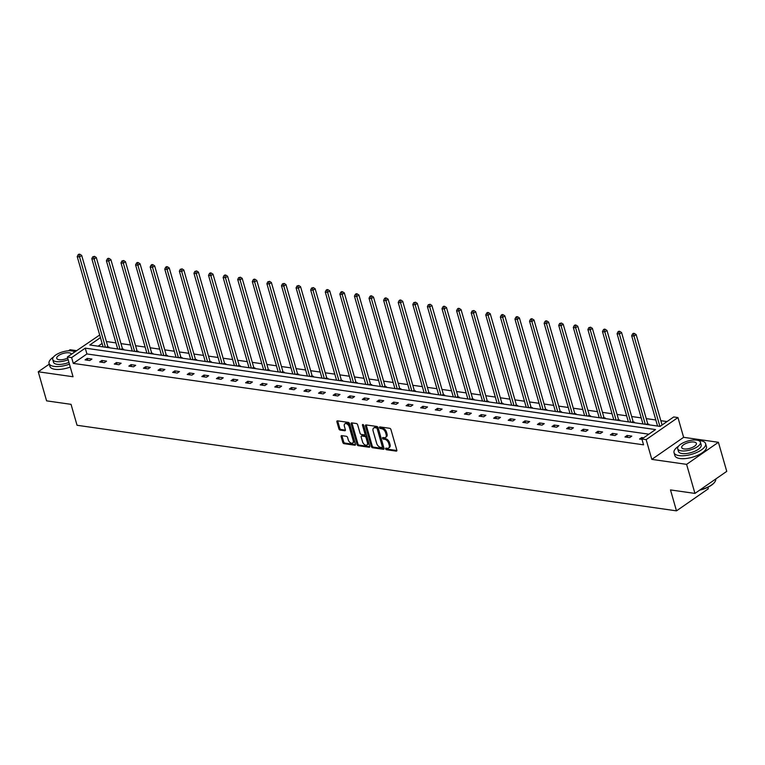 <?xml version="1.0" encoding="UTF-8"?>
<svg xmlns="http://www.w3.org/2000/svg" width="765" height="765" viewBox="0 0 765 765"><rect width="100%" height="100%" fill="white"/><g stroke="black" fill="none" stroke-linecap="round" stroke-linejoin="round"><path stroke-width="1.15" d="M385.608 448.835A0.899 0.545 -124.7 0 0 386.478 449.724L396.232 451.12A1.291 0.784 -124.7 0 0 396.633 451.044A1.291 0.784 -124.7 0 0 396.825 450.107L390.934 429.567A1.291 0.784 -124.7 0 0 389.681 428.295L379.928 426.908A0.899 0.545 -124.7 0 0 380.387 428.505L381.649 428.687A4.121 2.496 -124.7 0 1 385.637 432.751L386.124 434.463A4.121 2.496 -124.7 0 1 385.541 437.437A4.121 2.496 -124.7 0 1 384.24 437.695L382.978 437.523A0.899 0.545 -124.7 0 0 383.437 439.12L384.699 439.292A4.121 2.496 -124.7 0 1 388.677 443.365L389.175 445.077A4.121 2.496 -124.7 0 1 388.582 448.051A4.121 2.496 -124.7 0 1 387.281 448.309L386.019 448.127A0.899 0.545 -124.7 0 0 385.608 448.835M386.449 448.194A0.899 0.545 -124.7 0 0 387.339 449.132L396.882 450.499M380.368 426.966A0.899 0.545 -124.7 0 0 381.247 427.903L382.51 428.084L381.649 428.687M383.408 437.58A0.899 0.545 -124.7 0 0 384.288 438.517L385.55 438.699L384.699 439.292M718.412 442.294L726.75 471.364L694.945 493.415L686.607 464.355L718.412 442.294L683.623 437.322L677.953 417.566L646.148 439.617L641.892 439.014L655.519 429.567L85.259 348.142L71.633 357.59L67.377 356.987L99.699 335.003M76.519 350.647L70.055 349.729L68.496 350.81M49.256 364.15L38.25 371.78L73.048 376.753L67.377 356.987M694.945 493.415L670.484 489.925L676.49 510.857L77.045 425.273L71.04 404.341L46.589 400.85L38.25 371.78M341.735 435.629A1.291 0.784 -124.7 0 0 341.324 435.706A1.291 0.784 -124.7 0 0 341.142 436.633L342.797 442.399A1.291 0.784 -124.7 0 0 344.04 443.671L354.874 445.22A1.291 0.784 -124.7 0 0 355.276 445.134A1.291 0.784 -124.7 0 0 355.467 444.207L349.576 423.667A1.291 0.784 -124.7 0 0 348.324 422.395L337.489 420.846A1.291 0.784 -124.7 0 0 337.088 420.932A1.291 0.784 -124.7 0 0 336.906 421.859L338.895 428.821A1.291 0.784 -124.7 0 0 340.148 430.093L344.776 430.752A1.291 0.784 -124.7 0 0 345.187 430.666A1.291 0.784 -124.7 0 0 345.369 429.739L344.384 426.287A3.452 2.085 -124.7 0 1 344.872 423.81A3.452 2.085 -124.7 0 1 349.289 426.994L353.172 440.516A3.452 2.085 -124.7 0 1 352.684 442.992A3.452 2.085 -124.7 0 1 348.257 439.808L347.616 437.561A1.291 0.784 -124.7 0 0 346.363 436.289L341.735 435.629M683.623 437.322L651.818 459.382L686.607 464.355M651.818 459.382L646.148 439.617M648.854 434.185L86.923 353.956L73.297 363.404L643.556 444.828L641.892 439.014M73.297 363.404L71.633 357.59M371.341 446.473A1.291 0.784 -124.7 0 0 372.593 447.745L383.428 449.294A1.291 0.784 -124.7 0 0 383.829 449.208A1.291 0.784 -124.7 0 0 384.011 448.28L378.12 427.74A1.291 0.784 -124.7 0 0 376.877 426.468L366.043 424.919A1.291 0.784 -124.7 0 0 365.641 425.005A1.291 0.784 -124.7 0 0 365.46 425.933L371.341 446.473L372.201 445.88A1.291 0.784 -124.7 0 0 373.454 447.152L384.068 448.663M369.151 447.257L358.316 445.708A1.291 0.784 -124.7 0 1 357.073 444.436L351.183 423.896A1.291 0.784 -124.7 0 1 351.365 422.969A1.291 0.784 -124.7 0 1 351.766 422.882L356.404 423.542A1.291 0.784 -124.7 0 1 357.647 424.814L360.038 433.153A1.291 0.784 -124.7 0 0 361.281 434.424L364.36 434.864A1.291 0.784 -124.7 0 0 364.771 434.778A1.291 0.784 -124.7 0 0 364.953 433.851L362.467 425.177A0.899 0.545 -124.7 0 1 363.748 425.359L369.734 446.244A1.291 0.784 -124.7 0 1 369.552 447.171A1.291 0.784 -124.7 0 1 369.151 447.257L369.772 446.817M676.49 510.857L708.294 488.797L707.864 487.295M122.983 349.72L123.71 349.213L122.658 349.07M152.159 353.889L152.885 353.382L151.843 353.239M181.343 358.049L182.07 357.551L181.028 357.398M210.528 362.218L211.255 361.721L210.203 361.568M239.703 366.387L240.43 365.88L239.388 365.737M268.888 370.556L269.615 370.05L268.572 369.897M298.073 374.716L298.799 374.219L297.748 374.066M327.248 378.885L327.975 378.379L326.932 378.235M356.433 383.055L357.159 382.548L356.117 382.395M385.617 387.214L386.344 386.717L385.292 386.564M414.793 391.384L415.519 390.877L414.477 390.733M443.977 395.553L444.704 395.046L443.662 394.893M473.162 399.713L473.889 399.215L472.837 399.062M473.879 310.523L472.082 310.992L473.879 310.523L475.658 311.69L501.725 402.61A1.31 0.794 55.3 0 0 501.917 403.05L502.385 403.853L503.064 403.385L502.022 403.232M531.522 408.051L532.249 407.544L531.206 407.401M560.707 412.22L561.433 411.713L560.382 411.56M589.892 416.38L590.618 415.883L589.566 415.73M619.067 420.549L619.793 420.042L618.751 419.899M648.251 424.718L648.978 424.212L647.926 424.059M667.032 421.582L660.845 420.693M655.815 419.975L646.253 418.608M641.223 417.891L631.66 416.523M626.631 415.806L617.068 414.448M612.048 413.731L602.476 412.364M597.455 411.647L587.883 410.279M582.863 409.562L573.291 408.194M568.271 407.477L558.708 406.11M553.678 405.393L544.116 404.025M539.086 403.308L529.523 401.941M524.494 401.223L514.931 399.866M509.911 399.148L500.339 397.781M495.318 397.064L485.746 395.696M480.726 394.979L471.164 393.612M466.134 392.894L456.571 391.527M451.541 390.81L441.979 389.442M436.949 388.725L427.386 387.358M422.366 386.641L412.794 385.283M407.774 384.566L398.202 383.198M393.181 382.481L383.619 381.113M378.589 380.396L369.026 379.029M363.997 378.312L354.434 376.944M349.404 376.227L339.842 374.86M334.821 374.142L325.249 372.784M320.229 372.067L310.657 370.7M305.637 369.983L296.065 368.615M291.044 367.898L281.482 366.531M276.452 365.813L266.889 364.446M261.859 363.729L252.297 362.361M247.267 361.644L237.705 360.277M232.684 359.56L223.112 358.202M218.092 357.484L208.52 356.117M203.5 355.4L193.937 354.032M188.907 353.315L179.345 351.948M174.315 351.231L164.752 349.863M159.722 349.146L150.16 347.779M145.14 347.061L135.568 345.704M130.547 344.977L120.975 343.619M115.955 342.902L106.383 341.534M102.108 343.428L98.15 346.172M633.659 422.634L634.386 422.127L633.344 421.984M604.474 418.465L605.201 417.958L604.159 417.814M575.299 414.295L576.026 413.798L574.974 413.645M546.114 410.136L546.841 409.629L545.799 409.476M516.93 405.966L517.656 405.46L516.614 405.316M487.754 401.797L488.481 401.3L487.429 401.147M458.57 397.637L459.296 397.131L458.254 396.978M429.385 393.468L430.112 392.961L429.069 392.818M400.21 389.299L400.936 388.802L399.885 388.649M371.025 385.139L371.752 384.632L370.7 384.479M341.84 380.97L342.567 380.463L341.525 380.32M312.665 376.801L313.392 376.294L312.34 376.151M283.48 372.632L284.207 372.134L283.155 371.981M254.296 368.472L255.022 367.965L253.98 367.812M225.12 364.303L225.838 363.796L224.795 363.652M195.936 360.133L196.662 359.636L195.611 359.483M166.751 355.974L167.478 355.467L166.435 355.314M137.566 351.804L138.293 351.298L137.251 351.154M108.391 347.635L109.118 347.138L108.066 346.985M100.445 337.614L89.811 344.986L660.071 426.401L673.697 416.954L677.953 417.566M86.923 353.956L85.259 348.142M87.248 358.393L91.924 359.053L89.773 360.545L85.097 359.875L87.248 358.393L87.784 360.267M101.841 360.468L106.517 361.137L104.365 362.629L99.689 361.96L101.841 360.468L102.376 362.342M116.423 362.553L121.1 363.222L118.958 364.714L114.281 364.044L116.423 362.553L116.969 364.427M131.016 364.637L135.692 365.307L133.55 366.798L128.864 366.129L131.016 364.637L131.551 366.512M145.608 366.722L150.284 367.391L148.133 368.883L143.457 368.214L145.608 366.722L146.144 368.596M160.201 368.807L164.877 369.476L162.725 370.968L158.049 370.298L160.201 368.807L160.736 370.681M174.793 370.891L179.469 371.561L177.317 373.043L172.641 372.383L174.793 370.891L175.328 372.765M189.385 372.976L194.061 373.636L191.91 375.127L187.234 374.458L189.385 372.976L189.921 374.85M203.968 375.051L208.654 375.72L206.502 377.212L201.826 376.543L203.968 375.051L204.513 376.925M218.561 377.135L223.237 377.805L221.095 379.297L216.418 378.627L218.561 377.135L219.096 379.01M233.153 379.22L237.829 379.889L235.677 381.381L231.001 380.712L233.153 379.22L233.688 381.094M247.745 381.305L252.421 381.974L250.27 383.466L245.594 382.796L247.745 381.305L248.281 383.179M262.338 383.389L267.014 384.059L264.862 385.55L260.186 384.881L262.338 383.389L262.873 385.264M276.93 385.474L281.606 386.143L279.454 387.626L274.778 386.966L276.93 385.474L277.466 387.348M291.522 387.559L296.198 388.218L294.047 389.71L289.371 389.041L291.522 387.559L292.058 389.423M306.105 389.634L310.781 390.303L308.639 391.795L303.963 391.125L306.105 389.634L306.65 391.508M320.698 391.718L325.374 392.388L323.232 393.879L318.546 393.21L320.698 391.718L321.233 393.593M335.29 393.803L339.966 394.472L337.814 395.964L333.138 395.295L335.29 393.803L335.825 395.677M349.882 395.888L354.558 396.557L352.407 398.049L347.731 397.379L349.882 395.888L350.418 397.762M364.475 397.972L369.151 398.642L366.999 400.124L362.323 399.464L364.475 397.972L365.01 399.846M379.067 400.057L383.743 400.717L381.592 402.208L376.916 401.539L379.067 400.057L379.603 401.931M393.65 402.132L398.326 402.801L396.184 404.293L391.508 403.624L393.65 402.132L394.195 404.006M408.242 404.216L412.918 404.886L410.776 406.378L406.1 405.708L408.242 404.216L408.778 406.091M422.835 406.301L427.511 406.97L425.359 408.462L420.683 407.793L422.835 406.301L423.37 408.175M437.427 408.386L442.103 409.055L439.952 410.547L435.275 409.877L437.427 408.386L437.963 410.26M452.019 410.47L456.695 411.14L454.544 412.631L449.868 411.962L452.019 410.47L452.555 412.345M466.612 412.555L471.288 413.224L469.136 414.707L464.46 414.047L466.612 412.555L467.147 414.429M481.195 414.64L485.88 415.299L483.729 416.791L479.053 416.122L481.195 414.64L481.74 416.514M495.787 416.715L500.463 417.384L498.321 418.876L493.645 418.206L495.787 416.715L496.332 418.589M510.379 418.799L515.055 419.469L512.904 420.96L508.228 420.291L510.379 418.799L510.915 420.674M524.972 420.884L529.648 421.553L527.496 423.045L522.82 422.376L524.972 420.884L525.507 422.758M539.564 422.969L544.24 423.638L542.089 425.13L537.413 424.46L539.564 422.969L540.1 424.843M554.156 425.053L558.832 425.723L556.681 427.214L552.005 426.545L554.156 425.053L554.692 426.927M568.749 427.138L573.425 427.798L571.273 429.289L566.597 428.63L568.749 427.138L569.284 429.012M583.332 429.222L588.008 429.882L585.866 431.374L581.19 430.705L583.332 429.222L583.877 431.087M597.924 431.297L602.6 431.967L600.458 433.459L595.772 432.789L597.924 431.297L598.46 433.172M612.516 433.382L617.192 434.051L615.041 435.543L610.365 434.874L612.516 433.382L613.052 435.256M627.109 435.467L631.785 436.136L629.633 437.628L624.957 436.958L627.109 435.467L627.644 437.341M641.998 439.387L639.55 439.043L641.701 437.551L643.604 437.819M641.701 437.551L642.084 438.88M388.582 448.051L389.442 447.458A4.121 2.496 -124.7 0 0 390.035 444.484L389.175 445.077M385.55 438.699A4.121 2.496 -124.7 0 1 389.538 442.772L390.035 444.484M385.541 437.437L386.401 436.844A4.121 2.496 -124.7 0 0 386.985 433.87L386.124 434.463M382.51 428.084A4.121 2.496 -124.7 0 1 386.497 432.158L386.985 433.87M366.253 424.957A1.291 0.784 -124.7 0 0 366.311 425.34L372.201 445.88M381.955 447.554A0.899 0.545 -124.7 0 0 382.366 446.846L377.202 428.811A0.899 0.545 -124.7 0 0 376.323 427.922L374.993 427.731A4.121 2.496 -124.7 0 0 373.693 427.998A4.121 2.496 -124.7 0 0 373.11 430.963L376.638 443.289A4.121 2.496 -124.7 0 0 380.626 447.362L381.955 447.554M382.816 446.951A0.899 0.545 -124.7 0 0 383.227 446.244L382.366 446.846M373.693 427.998L374.554 427.396A4.121 2.496 -124.7 0 1 375.854 427.138L377.183 427.329A0.899 0.545 -124.7 0 1 378.063 428.218L383.227 446.244M369.791 446.626L359.177 445.115L358.316 445.708M351.986 422.911A1.291 0.784 -124.7 0 0 352.034 423.294L357.924 443.843A1.291 0.784 -124.7 0 0 359.177 445.115M365.221 434.262A1.291 0.784 -124.7 0 0 365.632 434.185A1.291 0.784 -124.7 0 0 365.813 433.258L363.365 424.738M362.514 441.797A3.452 2.085 -124.7 0 0 366.942 444.981A3.452 2.085 -124.7 0 0 367.43 442.495L366.062 437.733A1.291 0.784 -124.7 0 0 364.819 436.461L361.74 436.021A1.291 0.784 -124.7 0 0 361.338 436.098A1.291 0.784 -124.7 0 0 361.157 437.025L362.514 441.797M366.942 444.981L367.802 444.379A3.452 2.085 -124.7 0 0 368.29 441.902L367.43 442.495M361.338 436.098L362.199 435.505A1.291 0.784 -124.7 0 1 362.6 435.419L365.68 435.859A1.291 0.784 -124.7 0 1 366.923 437.131L368.29 441.902M352.684 442.992L353.535 442.399A3.452 2.085 -124.7 0 0 354.032 439.913L353.172 440.516M344.872 423.81L345.732 423.208A3.452 2.085 -124.7 0 1 350.15 426.392L354.032 439.913M337.709 420.874A1.291 0.784 -124.7 0 0 337.767 421.257L339.756 428.218A1.291 0.784 -124.7 0 0 341.008 429.49L345.426 430.121M341.945 435.658A1.291 0.784 -124.7 0 0 342.003 436.04L343.657 441.797A1.291 0.784 -124.7 0 0 344.9 443.078L355.515 444.589M662.079 425.015L636.155 334.601L634.003 336.093L631.67 335.759L657.556 426.048M659.899 426.382L634.003 336.093L633.516 334.037L634.376 333.444L633.439 333.31L632.578 333.903L633.516 334.037M631.67 335.759L632.578 333.903M634.376 333.444L636.155 334.601M714.797 481.979A16.027 6.244 164 0 1 714.673 482.17A16.027 6.244 164 0 1 699.631 490.164M700.099 489.839A16.419 6.397 -16 0 0 714.931 481.778A16.419 6.397 -16 0 0 715.724 479.005M678.412 446.301A16.419 6.397 -16 0 0 674.042 452.689A16.419 6.397 -16 0 0 679.071 455.615A16.419 6.397 -16 0 0 697.001 452.345A16.419 6.397 -16 0 0 705.598 443.643A16.419 6.397 -16 0 0 700.568 440.716A16.419 6.397 -16 0 0 698.502 440.544M674.042 452.689L674.873 455.596A16.419 6.397 -16 0 0 679.913 458.522A16.419 6.397 -16 0 0 697.833 455.252A16.419 6.397 -16 0 0 706.439 446.55L705.598 443.643M700.415 442.237L701.18 444.905A11.819 4.609 164 0 1 694.993 451.168A11.819 4.609 164 0 1 682.084 453.53A11.819 4.609 164 0 1 678.459 451.427L677.694 448.749A11.819 4.609 -16 0 0 681.319 450.853A11.819 4.609 -16 0 0 694.228 448.5A11.819 4.609 -16 0 0 700.415 442.237A11.819 4.609 -16 0 0 696.791 440.124A11.819 4.609 -16 0 0 683.881 442.486A11.819 4.609 -16 0 0 677.694 448.749M694.037 442.036A7.621 2.974 -16 0 0 685.717 443.557A7.621 2.974 -16 0 0 681.73 447.592A7.621 2.974 -16 0 0 684.073 448.95A7.621 2.974 -16 0 0 692.382 447.429A7.621 2.974 -16 0 0 696.38 443.394A7.621 2.974 -16 0 0 694.037 442.036M53.435 357.073A16.419 6.397 -16 0 0 49.065 363.461A16.419 6.397 -16 0 0 54.095 366.387A16.419 6.397 -16 0 0 69.433 364.169M49.065 363.461L49.897 366.368A16.419 6.397 -16 0 0 54.937 369.294A16.419 6.397 -16 0 0 70.265 367.076M68.927 362.4A11.819 4.609 164 0 1 57.107 364.303A11.819 4.609 164 0 1 53.483 362.199L52.718 359.521A11.819 4.609 -16 0 0 56.342 361.625A11.819 4.609 -16 0 0 68.162 359.732M74.674 351.929A11.819 4.609 -16 0 0 71.814 350.896A11.819 4.609 -16 0 0 58.905 353.258A11.819 4.609 -16 0 0 52.718 359.521M71.413 354.195A7.621 2.974 -16 0 0 71.403 354.166A7.621 2.974 -16 0 0 69.06 352.808A7.621 2.974 -16 0 0 60.741 354.329A7.621 2.974 -16 0 0 56.753 358.364A7.621 2.974 -16 0 0 59.096 359.722A7.621 2.974 -16 0 0 67.683 358.068M75.353 351.451A16.419 6.397 -16 0 0 73.526 351.307M648.299 424.69L647.831 423.887A1.31 0.794 55.3 0 1 647.639 423.437L621.562 332.526L619.411 334.009L617.078 333.683L642.963 423.963M645.306 424.298L619.411 334.009L618.923 331.953L619.784 331.36L618.847 331.226L617.986 331.819L618.923 331.953M617.078 333.683L617.986 331.819M619.784 331.36L621.562 332.526M633.707 422.605L633.238 421.802A1.31 0.794 55.3 0 1 633.047 421.352L606.97 330.442L604.828 331.934L602.485 331.599L628.371 421.878M630.714 422.213L604.828 331.934L604.331 329.868L605.192 329.275L604.254 329.141L603.403 329.734L604.331 329.868M602.485 331.599L603.403 329.734M605.192 329.275L606.97 330.442M619.115 420.521L618.646 419.717A1.31 0.794 55.3 0 1 618.455 419.277L592.387 328.357L590.236 329.849L587.893 329.514L613.779 419.794M616.121 420.128L590.236 329.849L589.748 327.793L590.599 327.191L588.811 327.659L589.748 327.793M587.893 329.514L588.811 327.659M590.599 327.191L592.387 328.357M604.522 418.436L604.054 417.633A1.31 0.794 55.3 0 1 603.862 417.193L577.795 326.272L575.643 327.764L573.301 327.43L599.196 417.709M601.529 418.044L575.643 327.764L575.156 325.708L576.016 325.106L575.079 324.972L574.219 325.574L575.156 325.708M573.301 327.43L574.219 325.574M576.016 325.106L577.795 326.272M589.93 416.351L589.461 415.548A1.31 0.794 55.3 0 1 589.27 415.108L563.203 324.188L561.051 325.68L558.718 325.345L584.603 415.625M586.937 415.959L561.051 325.68L560.563 323.624L561.424 323.021L559.626 323.49L560.563 323.624M558.718 325.345L559.626 323.49M561.424 323.021L563.203 324.188M575.337 414.267L574.869 413.463A1.31 0.794 55.3 0 1 574.678 413.024L548.61 322.103L546.459 323.595L544.125 323.26L570.011 413.549M572.344 413.875L546.459 323.595L545.971 321.539L546.832 320.946L545.894 320.812L545.034 321.405L545.971 321.539M544.125 323.26L545.034 321.405M546.832 320.946L548.61 322.103M560.745 412.182L560.286 411.388A1.31 0.794 55.3 0 1 560.085 410.939L534.018 320.028L531.866 321.51L529.533 321.176L555.419 411.465M557.761 411.8L531.866 321.51L531.379 319.454L532.239 318.862L531.302 318.728L530.441 319.321L531.379 319.454M529.533 321.176L530.441 319.321M532.239 318.862L534.018 320.028M546.162 410.107L545.694 409.304A1.31 0.794 55.3 0 1 545.502 408.854L519.425 317.944L517.283 319.435L514.941 319.101L540.826 409.38M543.169 409.715L517.283 319.435L516.786 317.37L517.647 316.777L516.71 316.643L515.859 317.236L516.786 317.37M514.941 319.101L515.859 317.236M517.647 316.777L519.425 317.944M531.57 408.022L531.101 407.219A1.31 0.794 55.3 0 1 530.91 406.779L504.833 315.859L502.691 317.351L500.348 317.016L526.234 407.296M528.577 407.63L502.691 317.351L502.194 315.285L503.054 314.692L502.127 314.558L501.266 315.151L502.194 315.285M500.348 317.016L501.266 315.151M503.054 314.692L504.833 315.859M516.977 405.938L516.509 405.134A1.31 0.794 55.3 0 1 516.318 404.695L490.25 313.774L488.099 315.266L485.756 314.931L511.651 405.211M513.984 405.546L488.099 315.266L487.611 313.21L488.472 312.608L487.534 312.474L486.674 313.076L487.611 313.21M485.756 314.931L486.674 313.076M488.472 312.608L490.25 313.774M499.392 403.461L473.506 313.181L471.173 312.847L497.059 403.126M475.658 311.69L473.506 313.181L473.019 311.126M471.173 312.847L472.082 310.992M487.793 401.768L487.324 400.965A1.31 0.794 55.3 0 1 487.133 400.525L461.066 309.605L458.914 311.097L456.581 310.762L482.466 401.042M484.8 401.376L458.914 311.097L458.426 309.041L459.287 308.448L458.35 308.314L457.489 308.907L458.426 309.041M456.581 310.762L457.489 308.907M459.287 308.448L461.066 309.605M473.2 399.684L472.732 398.89A1.31 0.794 55.3 0 1 472.541 398.441L446.473 307.52L444.322 309.012L441.988 308.678L467.874 398.967M470.217 399.292L444.322 309.012L443.834 306.956L444.695 306.363L443.757 306.23L442.897 306.822L443.834 306.956M441.988 308.678L442.897 306.822M444.695 306.363L446.473 307.52M458.618 397.599L458.149 396.805A1.31 0.794 55.3 0 1 457.958 396.356L431.881 305.445L429.739 306.928L427.396 306.602L453.282 396.882M455.624 397.217L429.739 306.928L429.242 304.872L430.102 304.279L428.304 304.738L429.242 304.872M427.396 306.602L428.304 304.738M430.102 304.279L431.881 305.445M444.025 395.524L443.557 394.721A1.31 0.794 55.3 0 1 443.365 394.271L417.288 303.361L415.146 304.853L412.804 304.518L438.689 394.797M441.032 395.132L415.146 304.853L414.649 302.787L415.51 302.194L413.722 302.653L414.649 302.787M412.804 304.518L413.722 302.653M415.51 302.194L417.288 303.361M429.433 393.44L428.964 392.636A1.31 0.794 55.3 0 1 428.773 392.196L402.706 301.276L400.554 302.768L398.211 302.433L424.106 392.713M426.44 393.047L400.554 302.768L400.066 300.702L400.917 300.109L399.99 299.976L399.129 300.578L400.066 300.702M398.211 302.433L399.129 300.578M400.917 300.109L402.706 301.276M414.84 391.355L414.372 390.552A1.31 0.794 55.3 0 1 414.181 390.112L388.113 299.192L385.962 300.683L383.619 300.349L409.514 390.628M411.847 390.963L385.962 300.683L385.474 298.627L386.335 298.025L385.397 297.891L384.537 298.493L385.474 298.627M383.619 300.349L384.537 298.493M386.335 298.025L388.113 299.192M400.248 389.27L399.779 388.467A1.31 0.794 55.3 0 1 399.588 388.027L373.521 297.107L371.369 298.599L369.036 298.264L394.922 388.543M397.255 388.878L371.369 298.599L370.882 296.543L371.742 295.94L370.805 295.806L369.944 296.409L370.882 296.543M369.036 298.264L369.944 296.409M371.742 295.94L373.521 297.107M385.656 387.186L385.187 386.382A1.31 0.794 55.3 0 1 384.996 385.943L358.928 295.022L356.777 296.514L354.444 296.179L380.329 386.459M382.672 386.794L356.777 296.514L356.289 294.458L357.15 293.865L356.213 293.731L355.352 294.324L356.289 294.458M354.444 296.179L355.352 294.324M357.15 293.865L358.928 295.022M371.063 385.101L370.604 384.307A1.31 0.794 55.3 0 1 370.403 383.858L344.336 292.938L342.185 294.429L339.851 294.095L365.737 384.384M368.08 384.719L342.185 294.429L341.697 292.373L342.557 291.781L341.62 291.647L340.76 292.24L341.697 292.373M339.851 294.095L340.76 292.24M342.557 291.781L344.336 292.938M356.48 383.026L356.012 382.223A1.31 0.794 55.3 0 1 355.821 381.773L329.744 290.863L327.602 292.354L325.259 292.02L351.145 382.299M353.487 382.634L327.602 292.354L327.104 290.289L327.965 289.696L327.028 289.562L326.177 290.155L327.104 290.289M325.259 292.02L326.177 290.155M327.965 289.696L329.744 290.863M341.888 380.941L341.42 380.138A1.31 0.794 55.3 0 1 341.228 379.689L315.161 288.778L313.009 290.27L310.666 289.935L336.552 380.215M338.895 380.549L313.009 290.27L312.522 288.204L313.373 287.611L311.584 288.07L312.522 288.204M310.666 289.935L311.584 288.07M313.373 287.611L315.161 288.778M327.296 378.857L326.827 378.053A1.31 0.794 55.3 0 1 326.636 377.614L300.569 286.693L298.417 288.185L296.074 287.85L321.969 378.13M324.303 378.465L298.417 288.185L297.929 286.129L298.79 285.527L296.992 285.995L297.929 286.129M296.074 287.85L296.992 285.995M298.79 285.527L300.569 286.693M312.703 376.772L312.235 375.969A1.31 0.794 55.3 0 1 312.043 375.529L285.976 284.609L283.825 286.1L281.491 285.766L307.377 376.045M309.71 376.38L283.825 286.1L283.337 284.045L284.197 283.442L282.4 283.911L283.337 284.045M281.491 285.766L282.4 283.911M284.197 283.442L285.976 284.609M298.111 374.687L297.642 373.884A1.31 0.794 55.3 0 1 297.451 373.444L271.384 282.524L269.232 284.016L266.899 283.681L292.785 373.961M295.118 374.295L269.232 284.016L268.745 281.96L269.605 281.357L267.807 281.826L268.745 281.96M266.899 283.681L267.807 281.826M269.605 281.357L271.384 282.524M283.519 372.603L283.06 371.8A1.31 0.794 55.3 0 1 282.859 371.36L256.791 280.439L254.64 281.931L252.307 281.597L278.192 371.886M280.535 372.211L254.64 281.931L254.152 279.875L255.013 279.282L254.076 279.149L253.215 279.741L254.152 279.875M252.307 281.597L253.215 279.741M255.013 279.282L256.791 280.439M268.936 370.518L268.467 369.724A1.31 0.794 55.3 0 1 268.276 369.275L242.199 278.364L240.057 279.847L237.714 279.512L263.6 369.801M265.943 370.136L240.057 279.847L239.56 277.791L240.42 277.198L238.623 277.657L239.56 277.791M237.714 279.512L238.623 277.657M240.42 277.198L242.199 278.364M254.343 368.443L253.875 367.64A1.31 0.794 55.3 0 1 253.684 367.19L227.607 276.28L225.465 277.772L223.122 277.437L249.007 367.716M251.35 368.051L225.465 277.772L224.967 275.706L225.828 275.113L224.9 274.979L224.04 275.572L224.967 275.706M223.122 277.437L224.04 275.572M225.828 275.113L227.607 276.28M239.751 366.359L239.282 365.555A1.31 0.794 55.3 0 1 239.091 365.115L213.024 274.195L210.872 275.687L208.529 275.352L234.425 365.632M236.758 365.966L210.872 275.687L210.385 273.621L211.245 273.029L210.308 272.895L209.447 273.488L210.385 273.621M208.529 275.352L209.447 273.488M211.245 273.029L213.024 274.195M225.159 364.274L224.69 363.471A1.31 0.794 55.3 0 1 224.499 363.031L198.431 272.111L196.28 273.602L193.947 273.268L219.832 363.547M222.166 363.882L196.28 273.602L195.792 271.546L196.653 270.944L194.855 271.412L195.792 271.546M193.947 273.268L194.855 271.412M196.653 270.944L198.431 272.111M210.566 362.189L210.098 361.386A1.31 0.794 55.3 0 1 209.906 360.946L183.839 270.026L181.688 271.518L179.354 271.183L205.24 361.463M207.573 361.797L181.688 271.518L181.2 269.462L182.06 268.859L180.263 269.328L181.2 269.462M179.354 271.183L180.263 269.328M182.06 268.859L183.839 270.026M195.974 360.105L195.505 359.301A1.31 0.794 55.3 0 1 195.314 358.861L169.247 267.941L167.095 269.433L164.762 269.098L190.648 359.378M192.99 359.713L167.095 269.433L166.607 267.377L167.468 266.784L166.531 266.65L165.67 267.243L166.607 267.377M164.762 269.098L165.67 267.243M167.468 266.784L169.247 267.941M181.391 358.02L180.922 357.226A1.31 0.794 55.3 0 1 180.731 356.777L154.654 265.857L152.512 267.348L150.169 267.014L176.055 357.303M178.398 357.628L152.512 267.348L152.015 265.292L152.876 264.7L151.939 264.566L151.078 265.159L152.015 265.292M150.169 267.014L151.078 265.159M152.876 264.7L154.654 265.857M166.799 355.935L166.33 355.142A1.31 0.794 55.3 0 1 166.139 354.692L140.062 263.782L137.92 265.264L135.577 264.939L161.463 355.218M163.806 355.553L137.92 265.264L137.423 263.208L138.283 262.615L137.346 262.481L136.495 263.074L137.423 263.208M135.577 264.939L136.495 263.074M138.283 262.615L140.062 263.782M152.206 353.86L151.738 353.057A1.31 0.794 55.3 0 1 151.547 352.608L125.479 261.697L123.328 263.189L120.985 262.854L146.88 353.134M149.213 353.468L123.328 263.189L122.84 261.123L123.691 260.53L121.903 260.989L122.84 261.123M120.985 262.854L121.903 260.989M123.691 260.53L125.479 261.697M137.614 351.776L137.145 350.972A1.31 0.794 55.3 0 1 136.954 350.533L110.887 259.612L108.735 261.104L106.392 260.769L132.288 351.049M134.621 351.384L108.735 261.104L108.248 259.039L109.108 258.446L108.171 258.312L107.31 258.914L108.248 259.039M106.392 260.769L107.31 258.914M109.108 258.446L110.887 259.612M123.022 349.691L122.553 348.888A1.31 0.794 55.3 0 1 122.362 348.448L96.294 257.528L94.143 259.019L91.81 258.685L117.695 348.964M120.029 349.299L94.143 259.019L93.655 256.964L94.516 256.361L92.718 256.83L93.655 256.964M91.81 258.685L92.718 256.83M94.516 256.361L96.294 257.528M108.429 347.606L107.961 346.803A1.31 0.794 55.3 0 1 107.769 346.363L81.702 255.443L79.55 256.935L77.217 256.6L103.103 346.88M105.446 347.214L79.55 256.935L79.063 254.879L79.923 254.276L78.986 254.143L78.126 254.745L79.063 254.879M77.217 256.6L78.126 254.745M79.923 254.276L81.702 255.443M387.339 449.132L386.478 449.724M381.247 427.903L380.387 428.505M384.288 438.517L383.437 439.12M389.538 442.772L388.677 443.365M386.497 432.158L385.637 432.751M396.853 450.69L396.232 451.12M366.311 425.34L365.46 425.933M384.049 448.854L383.428 449.294M373.454 447.152L372.593 447.745M378.063 428.218L377.202 428.811M377.183 427.329L376.323 427.922M375.854 427.138L374.993 427.731M357.924 443.843L357.073 444.436M352.034 423.294L351.183 423.896M365.813 433.258L364.953 433.851M363.251 424.632L362.467 425.177M366.923 437.131L366.062 437.733M365.68 435.859L364.819 436.461M362.6 435.419L361.74 436.021M350.15 426.392L349.289 426.994M345.407 430.312L344.776 430.752M341.008 429.49L340.148 430.093M339.756 428.218L338.895 428.821M337.767 421.257L336.906 421.859M355.495 444.781L354.874 445.22M344.9 443.078L344.04 443.671M343.657 441.797L342.797 442.399M342.003 436.04L341.142 436.633M647.831 423.887L646.903 424.527M647.639 423.437L646.215 424.422M633.238 421.802L632.311 422.443M633.047 421.352L631.622 422.337M618.646 419.717L617.728 420.358M618.455 419.277L617.03 420.262M604.054 417.633L603.136 418.273M603.862 417.193L602.447 418.178M589.461 415.548L588.543 416.189M589.27 415.108L587.855 416.093M574.869 413.463L573.951 414.104M574.678 413.024L573.262 414.008M560.286 411.388L559.358 412.019M560.085 410.939L558.67 411.924M545.694 409.304L544.766 409.944M545.502 408.854L544.078 409.839M531.101 407.219L530.174 407.86M530.91 406.779L529.485 407.755M516.509 405.134L515.591 405.775M516.318 404.695L514.893 405.68M501.917 403.05L500.998 403.691M501.725 402.61L500.31 403.595M487.324 400.965L486.406 401.606M487.133 400.525L485.718 401.51M472.732 398.89L471.814 399.521M472.541 398.441L471.125 399.426M458.149 396.805L457.221 397.446M457.958 396.356L456.533 397.341M443.557 394.721L442.629 395.362M443.365 394.271L441.941 395.256M428.964 392.636L428.046 393.277M428.773 392.196L427.348 393.181M414.372 390.552L413.454 391.192M414.181 390.112L412.765 391.097M399.779 388.467L398.861 389.108M399.588 388.027L398.173 389.012M385.187 386.382L384.269 387.023M384.996 385.943L383.581 386.927M370.604 384.307L369.677 384.938M370.403 383.858L368.988 384.843M356.012 382.223L355.084 382.863M355.821 381.773L354.396 382.758M341.42 380.138L340.492 380.779M341.228 379.689L339.803 380.674M326.827 378.053L325.909 378.694M326.636 377.614L325.221 378.599M312.235 375.969L311.317 376.609M312.043 375.529L310.628 376.514M297.642 373.884L296.724 374.525M297.451 373.444L296.036 374.429M283.06 371.8L282.132 372.44M282.859 371.36L281.444 372.345M268.467 369.724L267.54 370.356M268.276 369.275L266.851 370.26M253.875 367.64L252.947 368.281M253.684 367.19L252.259 368.175M239.282 365.555L238.364 366.196M239.091 365.115L237.666 366.091M224.69 363.471L223.772 364.111M224.499 363.031L223.084 364.016M210.098 361.386L209.18 362.027M209.906 360.946L208.491 361.931M195.505 359.301L194.587 359.942M195.314 358.861L193.899 359.846M180.922 357.226L179.995 357.857M180.731 356.777L179.306 357.762M166.33 355.142L165.403 355.782M166.139 354.692L164.714 355.677M151.738 353.057L150.82 353.698M151.547 352.608L150.122 353.593M137.145 350.972L136.227 351.613M136.954 350.533L135.539 351.518M122.553 348.888L121.635 349.529M122.362 348.448L120.947 349.433M107.961 346.803L107.043 347.444M107.769 346.363L106.354 347.348M383.102 446.894L382.242 447.496M365.632 434.185L364.771 434.778"/></g></svg>

